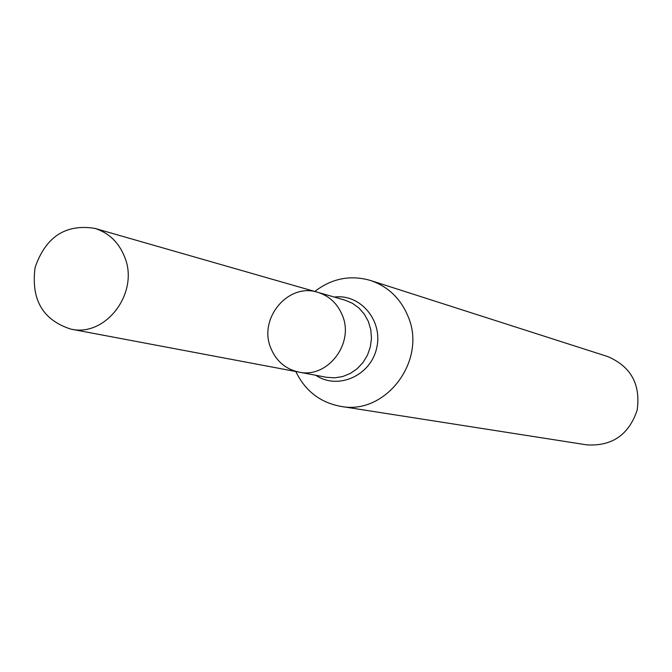 <?xml version="1.0" encoding="UTF-8"?>
<svg xmlns="http://www.w3.org/2000/svg" width="672" height="672" viewBox="0 0 672 672"><rect width="100%" height="100%" fill="white"/><g stroke="black" fill="none" stroke-linecap="round" stroke-linejoin="round"><path stroke-width="1.01" d="M314.79 291.463C331.859 278.368 350.44 274.714 370.532 280.484C387.988 286.482 400.453 298.351 407.929 316.092C427.468 360.133 385.829 415.548 340.687 406.358C320.141 402.494 305.18 390.877 295.806 371.515M340.687 406.358L586.782 444.864C612.032 446.401 628.824 434.834 637.157 410.172C640.786 384.401 630.974 366.534 607.723 356.563L370.532 280.484M317.705 292.303L344.753 300.065L352.254 303.181L358.89 307.969L364.367 314.194L368.399 321.569L370.81 329.742L371.465 338.327L370.339 346.912L367.492 355.085L363.048 362.46L357.227 368.684L350.314 373.456L342.628 376.564L334.547 377.857L326.449 377.286L298.788 372.07C327.466 378.857 354.698 343.459 342.3 315.193C337.428 303.534 329.23 295.898 317.705 292.303C288.238 282.433 258.056 318.654 270.841 348.172C276.251 361.166 285.566 369.13 298.788 372.07C327.466 378.857 354.698 343.459 342.3 315.193C337.428 303.534 329.23 295.898 317.705 292.303L94.676 228.337C65.537 223.835 45.688 236.863 35.12 267.431C30.836 299.485 42.731 320.04 70.787 329.095C105.832 337.462 139.608 292.522 124.631 256.948C118.751 242.281 108.772 232.747 94.676 228.337M315.815 375.278C337.646 390.23 370.457 375.9 376.589 348.39C383.46 321.065 360.57 293.53 334.354 297.074M298.788 372.07L70.787 329.095"/></g></svg>

